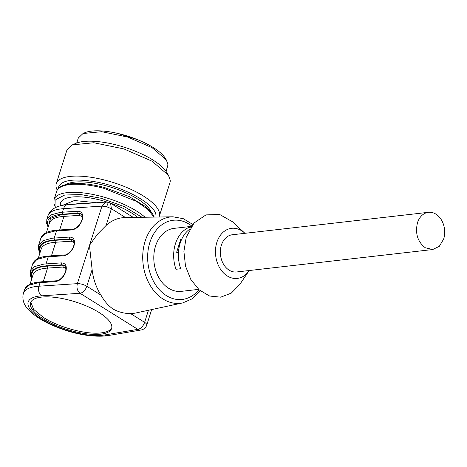 <?xml version="1.0" encoding="UTF-8"?>
<svg xmlns="http://www.w3.org/2000/svg" width="467" height="467" viewBox="0 0 467 467"><rect width="100%" height="100%" fill="white"/><g stroke="black" fill="none" stroke-linecap="round" stroke-linejoin="round"><path stroke-width="0.7" d="M191.435 226.378L174.086 228.363A31.698 23.788 83.5 0 0 155.552 246.039A31.698 23.788 83.5 0 0 158.92 277.76A31.698 23.788 83.5 0 0 181.295 291.355L198.638 289.371M92.122 269.552L86.821 286.277L100.942 295.091A48.124 36.117 -96.5 0 1 92.122 269.552L89.699 247.726L89.787 244.871L97.521 234.16L106.108 225.462A48.124 36.117 -96.5 0 1 125.197 217.558L172.936 216.793A43.449 32.602 83.5 0 0 145.132 241.17A43.449 32.602 83.5 0 0 150.514 285.944A43.449 32.602 83.5 0 0 182.784 302.885L136.113 312.925A48.124 36.117 -96.5 0 1 132.967 313.41A48.124 36.117 -96.5 0 1 130.497 313.532L144.618 322.347A7.203 4.086 122 0 1 137.835 329.352A7.203 5.662 80.4 0 0 141.087 329.994A7.203 7.203 0 0 0 146.755 325.067A7.203 2.44 -162.4 0 0 144.618 322.347L148.448 310.275M100.942 295.091C104.211 300.993 108.216 305.622 112.956 308.985C118.63 312.114 124.473 313.631 130.497 313.532M190.408 227.966L189.298 227.271A31.698 23.788 83.5 0 0 175.423 243.768A31.698 23.788 83.5 0 0 175.977 269.272L180.706 268.729A31.698 23.788 83.5 0 1 180.151 243.225A31.698 23.788 83.5 0 1 189.73 229.116M189.298 227.271L190.968 227.079M125.535 217.552L111.415 208.737L110.562 203.209L133.346 217.424M106.108 225.462L111.415 208.737L106.698 206.735L101.969 206.11L77.37 283.644L38.959 286.207L40.086 282.652L55.474 281.624L56.828 280.971M244.72 233.121L232.607 221.843L219.677 214.487L205.97 214.896L194.068 222.987L186.228 237.236L183.905 251.404L185.504 266.085L190.816 279.459L199.193 289.867L209.59 296.025L220.728 297.17L231.223 293.159L239.775 284.491L249.028 270.767A25.218 18.925 -96.5 0 1 224.645 273.995A25.218 18.925 -96.5 0 1 216.851 242.373A25.218 18.925 -96.5 0 1 244.72 233.121A25.218 18.925 -96.5 0 1 244.924 233.313M181.698 239.238L180.741 239.349L176.643 252.268L178.417 253.377M100.779 334.174A42.509 14.401 -162.4 0 0 111.607 328.499A42.509 14.401 -162.4 0 0 99.004 312.452A42.509 14.401 -162.4 0 0 41.4 297.111A42.509 14.401 -162.4 0 0 30.571 302.791A42.509 14.401 -162.4 0 0 43.174 318.838A42.509 14.401 -162.4 0 0 100.779 334.174M108.735 202.818C108.712 201.505 108.035 202.812 106.698 206.735M106.102 202.094L67.791 204.651A7.203 5.131 -93.8 0 0 63.553 208.667A52.234 17.693 -162.4 0 0 61.253 208.877A52.234 17.693 -162.4 0 0 47.943 215.853L46.817 219.408L51.107 214.861L60.126 212.427A52.234 17.693 -162.4 0 1 62.426 212.222A1.442 1.027 86.2 0 0 62.957 214.149L78.351 213.121A1.442 1.027 86.2 0 1 77.814 211.195L62.426 212.222L63.553 208.667L101.969 206.11L106.207 202.088L108.583 202.345M176.643 252.268L178.487 252.057M48.621 225.637L50.489 218.398L61.224 214.662L63.43 214.464A1.442 1.027 -93.8 0 1 63.961 216.39L79.384 215.363A1.442 1.027 86.2 0 0 78.853 213.437L80.756 213.682C81.684 213.25 82.945 218.147 81.748 220.278C80.178 225.818 74.136 229.688 72.718 229.134L55.024 230.365C47.149 231.253 42.433 233.85 40.874 238.147L38.621 245.251L42.911 240.709L51.925 238.275A52.234 17.693 -162.4 0 1 54.23 238.071L56.484 230.961A52.234 17.693 -162.4 0 0 54.178 231.165L45.165 233.599L40.874 238.147M77.814 211.195C82.093 211.446 83.546 214.411 82.18 220.08C79.933 225.8 76.5 229.087 71.871 229.933L73.226 229.279M63.675 255.782C68.299 254.935 71.731 251.649 73.979 245.922C75.35 240.272 73.897 237.312 69.618 237.043A1.442 1.027 86.2 0 0 70.149 238.97L72.554 239.53C73.488 239.098 74.743 243.99 73.552 246.121C71.976 251.66 65.935 255.537 64.522 254.976L46.823 256.208C38.948 257.101 34.231 259.693 32.678 263.989L30.419 271.099L34.71 266.552L43.729 264.124A52.234 17.693 -162.4 0 1 46.029 263.913L48.282 256.809L63.675 255.782L65.024 255.122M55.474 281.624C60.097 280.778 63.535 277.497 65.783 271.771C67.155 266.114 65.701 263.154 61.422 262.886A1.442 1.027 86.2 0 0 61.953 264.812L64.358 265.373C65.287 264.941 66.547 269.838 65.351 271.969C63.781 277.509 57.739 281.385 56.32 280.825L38.627 282.056C30.752 282.944 26.035 285.541 24.477 289.838L23.35 293.387A52.234 17.693 17.6 0 1 36.654 286.411A52.234 17.693 -162.4 0 1 38.959 286.207A7.203 5.131 86.2 0 0 41.621 295.839L80.038 293.276L137.835 329.352L104.392 335.014A7.203 5.662 80.4 0 0 107.644 335.656L105.408 335.971C88.952 337.162 70.809 333.397 50.979 324.67C41.919 320.514 34.803 315.914 29.631 310.876C23.998 305.616 21.902 299.785 23.35 293.387M111.765 327.84A42.509 14.401 17.6 0 1 101.187 332.883C86.681 334.845 59.064 327.49 43.589 317.548L33.624 309.382L30.822 302.155M84.842 203.513A34.581 11.716 -162.4 0 0 77.68 203.647L74.592 204.196M428.437 212.316L232.333 234.755A18.733 14.057 83.5 0 0 221.381 245.198A18.733 14.057 83.5 0 0 229.134 270.165A18.733 14.057 83.5 0 0 236.594 271.975L432.693 249.536L425.239 247.726C417.603 241.772 415.023 233.447 417.48 222.759A18.733 14.057 83.5 0 1 428.437 212.316A18.733 14.057 83.5 0 1 435.898 214.125A18.733 14.057 83.5 0 1 443.65 239.092L439.313 246.319L432.693 249.536M63.43 214.464L78.853 213.437L80.984 213.845M69.618 237.043L54.23 238.071A1.442 1.027 86.2 0 0 54.762 239.997L70.149 238.97L70.657 239.285L55.234 240.312A1.442 1.027 -93.8 0 1 55.766 242.239L71.188 241.211A1.442 1.027 86.2 0 0 70.657 239.285L72.782 239.688M61.422 262.886L46.029 263.913A1.442 1.027 86.2 0 0 46.56 265.84L61.953 264.812L62.455 265.128L47.033 266.155A1.442 1.027 -93.8 0 1 47.57 268.081L62.987 267.054A1.442 1.027 86.2 0 0 62.455 265.128L64.586 265.536M62.759 205.258L74.393 200.524L96.5 202.736M60.418 205.766A44.126 14.95 17.6 0 1 60.319 205.042A44.126 14.95 17.6 0 1 71.778 197.062A44.126 14.95 17.6 0 1 107.305 202.112M110.533 203.186A44.126 14.95 17.6 0 1 137.718 217.353M65.573 184.663A46.828 15.86 17.6 0 1 111.753 187.448A46.828 15.86 17.6 0 1 151.098 211.796M57.943 189.52C58.93 180.385 71.655 177.851 96.126 181.937C124.899 187.144 156.048 204.68 155.972 215.62L155.937 217.062M57.213 190.092A54.038 18.306 17.6 0 1 55.999 186.199A54.038 18.306 17.6 0 1 56.274 183.648A54.038 18.306 17.6 0 1 109.751 181.453A54.038 18.306 17.6 0 1 159.556 213.769A54.038 18.306 17.6 0 1 159.282 216.326A54.038 18.306 17.6 0 1 159.019 217.015M56.274 183.648L66.933 150.047L72.379 144.863L93.867 142.756L123.971 148.938L152.137 161.243L168.482 175.347L170.216 180.169A54.038 18.306 17.6 0 1 169.941 182.725L159.282 216.326M168.482 175.347L166.631 172.282A51.154 17.326 -162.4 0 0 124.496 147.286A51.154 17.326 -162.4 0 0 75.654 143.427L72.379 144.863M76.728 142.995L78.31 138.01L83.027 133.515L101.648 131.694L127.742 137.053L152.154 147.712L166.316 159.936L167.822 164.115A46.828 15.86 17.6 0 1 167.583 166.328L166.001 171.319M166.316 159.936L165.394 158.406A45.387 15.376 -162.4 0 0 128.005 136.224A45.387 15.376 -162.4 0 0 84.667 132.797L83.027 133.515M191.703 225.993A39.853 29.906 83.5 0 0 149.854 242.484A39.853 29.906 83.5 0 0 161.092 291.478A39.853 29.906 83.5 0 0 198.989 289.686M86.821 286.277A7.203 2.44 -162.4 0 0 77.37 283.644C76.407 287.754 77.294 290.964 80.038 293.276A7.203 4.086 122 0 0 86.821 286.277M71.871 229.933L56.484 230.961L57.838 230.301M41.621 295.839A45.03 15.253 -162.4 0 0 39.637 296.014A45.03 15.253 -162.4 0 0 41.522 319.025A45.03 15.253 -162.4 0 0 102.542 335.277A45.03 15.253 -162.4 0 0 104.392 335.014M82.18 220.08L81.748 220.278M73.979 245.922L73.552 246.121M49.636 256.149L48.282 256.809A52.234 17.693 -162.4 0 0 45.982 257.013L36.963 259.448L32.678 263.989M65.783 271.771L65.351 271.969M41.44 281.992L40.086 282.652A52.234 17.693 -162.4 0 0 37.78 282.856L28.767 285.29L24.477 289.838M48.34 226.518A50.792 17.203 -162.4 0 1 60.722 214.347A50.792 17.203 17.6 0 1 62.957 214.149M40.144 252.367A50.792 17.203 -162.4 0 1 52.52 240.196A50.792 17.203 17.6 0 1 54.762 239.997M55.234 240.312A50.074 16.964 -162.4 0 0 53.028 240.511A50.074 16.964 -162.4 0 0 40.425 251.485M31.943 278.209A50.792 17.203 -162.4 0 1 44.324 266.044A50.792 17.203 17.6 0 1 46.56 265.84M47.033 266.155A50.074 16.964 -162.4 0 0 44.826 266.353A50.074 16.964 -162.4 0 0 32.223 277.328M46.431 232.548L49.432 223.08A48.632 16.473 17.6 0 1 61.819 216.583A48.632 16.473 17.6 0 1 63.961 216.39L59.659 229.962A1.442 1.027 -93.8 0 1 59.648 230.003M79.384 215.363L82.239 216.635M73.337 229.052L59.659 229.962A48.632 16.473 -162.4 0 0 57.71 230.132M38.23 258.391L41.236 248.923A48.632 16.473 17.6 0 1 53.623 242.431A48.632 16.473 17.6 0 1 55.766 242.239L51.463 255.805A1.442 1.027 -93.8 0 1 51.446 255.846M71.188 241.211L74.037 242.478M65.135 254.894L51.463 255.805A48.632 16.473 -162.4 0 0 49.508 255.98M30.034 284.24L33.034 274.771A48.632 16.473 17.6 0 1 45.422 268.274A48.632 16.473 17.6 0 1 47.57 268.081L43.262 281.654A1.442 1.027 -93.8 0 1 43.25 281.694M62.987 267.054L65.841 268.327M56.939 280.743L43.262 281.654A48.632 16.473 -162.4 0 0 41.312 281.823M142.056 217.283L124.245 206.589L101.129 198.271L80.838 194.558L64.72 195.019L55.877 199.567L55.993 207.319M145.039 217.237A51.335 17.39 -162.4 0 0 101.497 196.455A51.335 17.39 -162.4 0 0 54.084 199.485L53.95 203.589L55.591 207.511M153.982 217.097L147.87 209.403L136.492 201.4L104.059 188.382A51.335 17.39 -162.4 0 0 56.647 191.412L54.084 199.485M200.436 290.912L192.462 298.699L182.784 302.885M192.83 224.469L183.303 218.69L172.936 216.793M151.664 309.58L146.755 325.067M108.607 202.357L110.597 203.227M141.087 329.994L107.644 335.656M67.791 204.651L65.462 204.861C55.818 206.052 49.981 209.718 47.943 215.853M48.13 227.178L46.677 223.541L46.817 219.408M39.934 253.026L38.481 249.384L38.621 245.251M31.733 278.869L30.279 275.232L30.419 271.099M56.647 191.412C59.245 182.177 80.528 181.073 104.474 187.506L129.19 196.554L145.99 206.846L152.108 213.092L154.279 217.091M137.975 139.831L117.777 133.422"/></g></svg>
